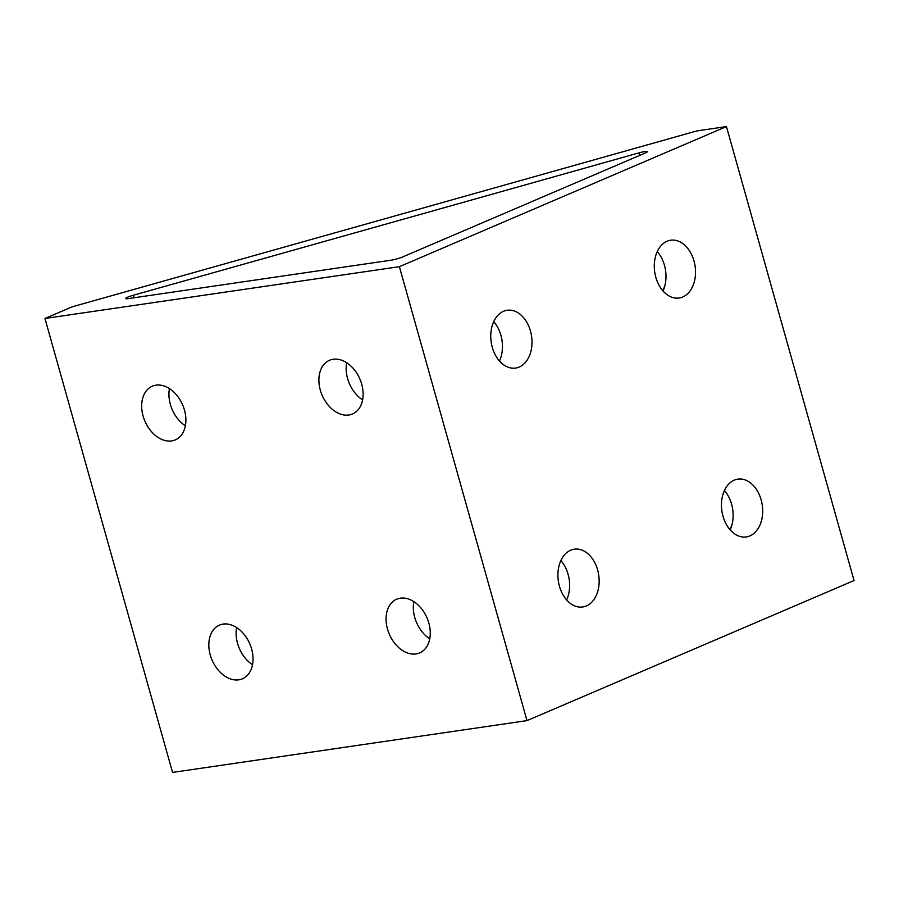 <?xml version="1.0" encoding="UTF-8"?>
<svg xmlns="http://www.w3.org/2000/svg" width="899" height="899" viewBox="0 0 899 899"><rect width="100%" height="100%" fill="white"/><g stroke="black" fill="none" stroke-linecap="round" stroke-linejoin="round"><path stroke-width="1.35" d="M223.098 624.086A29.206 20.542 66.8 0 1 250.799 646.381A29.206 20.542 66.8 0 1 242.438 678.801A29.206 20.542 66.8 0 1 238.774 679.835A29.206 20.542 66.8 0 1 211.074 657.54A29.206 20.542 66.8 0 1 219.435 625.108A29.206 20.542 66.8 0 1 223.098 624.086M155.943 385.165A29.206 20.542 66.8 0 1 183.643 407.461A29.206 20.542 66.8 0 1 175.283 439.881A29.206 20.542 66.8 0 1 171.619 440.915A29.206 20.542 66.8 0 1 143.919 418.619A29.206 20.542 66.8 0 1 152.279 386.199A29.206 20.542 66.8 0 1 155.943 385.165M333.169 359.263A29.206 20.542 66.8 0 1 360.87 381.558A29.206 20.542 66.8 0 1 352.498 413.989A29.206 20.542 66.8 0 1 348.834 415.012A29.206 20.542 66.8 0 1 321.134 392.717A29.206 20.542 66.8 0 1 329.506 360.297A29.206 20.542 66.8 0 1 333.169 359.263M400.325 598.183A29.206 20.542 66.8 0 1 428.025 620.479A29.206 20.542 66.8 0 1 419.664 652.899A29.206 20.542 66.8 0 1 416.001 653.933A29.206 20.542 66.8 0 1 388.301 631.637A29.206 20.542 66.8 0 1 396.661 599.217A29.206 20.542 66.8 0 1 400.325 598.183M682.746 296.996A29.206 20.407 -98.3 0 1 679.127 298.019A29.206 20.407 -98.3 0 1 655.191 274.701A29.206 20.407 -98.3 0 1 667.069 241.247A29.206 20.407 -98.3 0 1 670.688 240.224A29.206 20.407 -98.3 0 1 694.624 263.531A29.206 20.407 -98.3 0 1 682.746 296.996M586.373 605.96A29.206 20.407 -98.3 0 1 582.754 606.982A29.206 20.407 -98.3 0 1 558.818 583.665A29.206 20.407 -98.3 0 1 570.696 550.21A29.206 20.407 -98.3 0 1 574.315 549.188A29.206 20.407 -98.3 0 1 598.251 572.494A29.206 20.407 -98.3 0 1 586.373 605.96M749.901 535.905A29.206 20.407 -98.3 0 1 746.294 536.928A29.206 20.407 -98.3 0 1 722.346 513.621A29.206 20.407 -98.3 0 1 734.225 480.156A29.206 20.407 -98.3 0 1 737.843 479.133A29.206 20.407 -98.3 0 1 761.779 502.451A29.206 20.407 -98.3 0 1 749.901 535.905M519.217 367.039A29.206 20.407 -98.3 0 1 515.599 368.062A29.206 20.407 -98.3 0 1 491.663 344.755A29.206 20.407 -98.3 0 1 503.541 311.29A29.206 20.407 -98.3 0 1 507.16 310.267A29.206 20.407 -98.3 0 1 531.095 333.585A29.206 20.407 -98.3 0 1 519.217 367.039M732.067 524.454L730.033 529.725M664.912 285.534L662.878 290.815M44.95 318.471L172.552 772.421L526.994 720.616L399.392 266.677L44.95 318.471L69.942 307.773A8.349 1.09 -15.7 0 1 75.527 305.862L693.59 131.838A8.349 1.09 164.3 0 1 699.366 130.535L726.448 126.579L399.392 266.677M526.994 720.616L854.05 580.529L726.448 126.579M133.367 295.232L638.975 152.864A8.349 1.09 164.3 0 1 647.336 151.65A8.349 1.09 164.3 0 1 645.212 153.044L402.561 256.979A8.349 1.09 164.3 0 1 391.2 260.182L128.242 298.614A8.349 1.09 164.3 0 1 125.658 298.535A8.349 1.09 164.3 0 1 133.367 295.232L134.075 297.76M236.606 627.536A29.206 20.542 -113.2 0 0 252.529 664.709M169.45 388.615A29.206 20.542 -113.2 0 0 185.374 425.789M346.666 362.713A29.206 20.542 -113.2 0 0 362.589 399.886M413.832 601.633A29.206 20.542 -113.2 0 0 429.744 638.807M493.731 321.617A29.206 20.407 -98.3 0 1 499.484 361.027M724.414 490.494A29.206 20.407 -98.3 0 1 730.179 529.893M560.886 560.538A29.206 20.407 -98.3 0 1 566.651 599.948M657.259 251.574A29.206 20.407 -98.3 0 1 663.024 290.973M638.975 152.864L639.695 155.403"/></g></svg>
